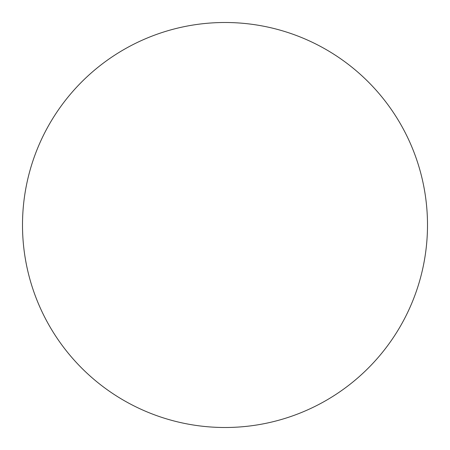 <?xml version="1.0" encoding="UTF-8"?>
<svg xmlns="http://www.w3.org/2000/svg" width="450" height="450" viewBox="0 0 450 450"><rect width="100%" height="100%" fill="white"/><g stroke="black" fill="none" stroke-linecap="round" stroke-linejoin="round"><path stroke-width="0.67" d="M22.5 225A202.5 202.5 0 0 0 225 427.5A202.5 202.5 0 0 0 427.5 225A202.5 202.5 0 0 0 225 22.5A202.5 202.5 0 0 0 22.5 225"/></g></svg>
